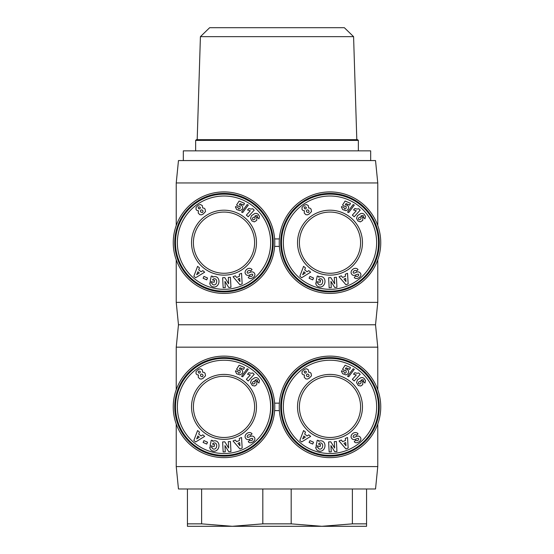 <?xml version="1.0" encoding="UTF-8"?>
<svg xmlns="http://www.w3.org/2000/svg" width="554" height="554" viewBox="0 0 554 554"><rect width="100%" height="100%" fill="white"/><g stroke="black" fill="none" stroke-linecap="round" stroke-linejoin="round"><path stroke-width="0.83" d="M176.234 389.725L176.234 347.164L377.766 347.164L375.529 324.769L377.766 302.38L377.766 259.819M377.766 302.38L176.234 302.38L178.471 324.769L375.529 324.769M377.766 466.586L176.234 466.586L178.471 488.981L375.529 488.981L377.766 466.586L377.766 424.025M329.997 356.118A50.753 50.753 0 0 0 279.237 406.871A50.753 50.753 0 0 0 329.997 457.632A50.753 50.753 0 0 0 380.75 406.871A50.753 50.753 0 0 0 329.997 356.118M274.625 410.604L279.375 410.604A50.753 50.753 0 0 1 279.375 403.146L274.625 403.146M224.003 356.118A50.753 50.753 0 0 0 173.25 406.871A50.753 50.753 0 0 0 224.003 457.632A50.753 50.753 0 0 0 274.763 406.871A50.753 50.753 0 0 0 224.003 356.118M224.003 437.48A30.602 30.602 0 0 1 193.401 406.871A30.602 30.602 0 0 1 224.003 376.27A30.602 30.602 0 0 1 254.605 406.871A30.602 30.602 0 0 1 224.003 437.48M329.997 437.48A30.602 30.602 0 0 1 299.395 406.871A30.602 30.602 0 0 1 329.997 376.27A30.602 30.602 0 0 1 360.599 406.871A30.602 30.602 0 0 1 329.997 437.48M224.003 439.343A32.471 32.471 0 0 1 191.539 406.871A32.471 32.471 0 0 1 224.003 374.407A32.471 32.471 0 0 1 256.474 406.871A32.471 32.471 0 0 1 224.003 439.343M252.749 439.149A0.734 0.734 0 0 0 251.758 438.373L248.947 439.44A2.756 2.756 0 0 1 246.745 439.336A3.94 3.366 144.7 0 1 246.475 439.184A2.867 1.759 54.7 0 1 245.228 437.563A3.933 3.352 -34.7 0 1 245.574 434.848A4.203 2.929 -34.7 0 1 247.901 432.847A3.94 3.352 144.1 0 1 252.035 433.81A3.94 3.352 144.1 0 1 252.056 433.844L250.443 435.368L250.214 435.049A1.78 1.184 -35.3 0 0 248.254 435.001A1.78 1.184 -35.3 0 0 247.195 436.85A0.734 0.734 0 0 0 248.164 437.341L251.031 436.254A2.756 2.756 0 0 1 252.589 436.13A3.746 3.192 -35.3 0 1 253.663 436.58A2.867 2.216 54.7 0 1 254.736 437.985A3.712 2.832 -22.3 0 1 254.757 438.034A3.712 2.832 -22.3 0 1 254.057 440.908A17.548 9.55 48.1 0 1 253.594 441.386A17.548 9.55 48.1 0 1 251.876 442.424A3.774 2.825 136.5 0 1 248.58 442.037A3.774 2.825 136.5 0 1 248.268 441.607L249.826 440.084L250.027 440.368A1.579 1.087 -35.3 0 0 251.571 440.562A1.579 1.087 -35.3 0 0 252.749 439.149M212.043 447.494A1.378 1.378 0 0 0 212.459 448.477A3.123 2.576 103.2 0 0 213.505 449.065A3.123 2.576 103.2 0 0 215.998 448.103A2.825 1.579 99.8 0 0 216.683 445.007A3.13 2.507 102.3 0 0 214.89 442.965A3.13 2.507 102.3 0 0 213.359 443.214A4.252 3.566 30.4 0 0 212.556 444.107A4.252 3.566 30.4 0 0 212.535 444.149L214.578 444.592L214.169 446.503L210.118 445.638L211.275 440.243L212.764 440.562L212.771 441.448A5.256 4.356 102.1 0 1 215.693 440.873A5.256 4.356 102.1 0 1 218.851 446.926A5.256 4.356 102.1 0 1 213.491 451.15L212.881 451.018A5.256 4.46 100.2 0 1 209.952 448.456A3.4 3.4 0 0 1 209.862 446.849L212.078 447.203A1.378 1.378 0 0 0 212.043 447.494M224.003 456.136A49.264 49.264 0 0 1 174.745 406.871A49.264 49.264 0 0 1 224.003 357.614A49.264 49.264 0 0 1 273.267 406.871A49.264 49.264 0 0 1 224.003 456.136M224.003 455.388A48.517 48.517 0 0 0 272.52 406.871A48.517 48.517 0 0 0 224.003 358.362A48.517 48.517 0 0 0 175.486 406.871A48.517 48.517 0 0 0 224.003 455.388M224.003 453.525A46.654 46.654 0 0 1 177.356 406.871A46.654 46.654 0 0 1 224.003 360.225A46.654 46.654 0 0 1 270.657 406.871A46.654 46.654 0 0 1 224.003 453.525M329.997 439.343A32.471 32.471 0 0 1 297.526 406.871A32.471 32.471 0 0 1 329.997 374.407A32.471 32.471 0 0 1 362.461 406.871A32.471 32.471 0 0 1 329.997 439.343M358.736 439.149A0.734 0.734 0 0 0 357.745 438.373L354.934 439.44A2.756 2.756 0 0 1 352.732 439.336A3.94 3.366 144.7 0 1 352.462 439.184A2.867 1.759 54.7 0 1 351.215 437.563A3.933 3.352 -34.7 0 1 351.561 434.848A4.203 2.929 -34.7 0 1 353.888 432.847A3.94 3.352 144.1 0 1 358.022 433.81A3.94 3.352 144.1 0 1 358.043 433.844L356.43 435.368L356.208 435.049A1.78 1.184 -35.3 0 0 354.248 435.001A1.78 1.184 -35.3 0 0 353.182 436.85A0.734 0.734 0 0 0 354.158 437.341L357.018 436.254A2.756 2.756 0 0 1 358.576 436.13A3.746 3.192 -35.3 0 1 359.65 436.58A2.867 2.216 54.7 0 1 360.73 437.985A3.712 2.832 -22.3 0 1 360.744 438.034A3.712 2.832 -22.3 0 1 360.052 440.908A17.548 9.55 48.1 0 1 359.581 441.386A17.548 9.55 48.1 0 1 357.863 442.424A3.774 2.825 136.5 0 1 354.574 442.037A3.774 2.825 136.5 0 1 354.255 441.607L355.813 440.084L356.021 440.368A1.579 1.087 -35.3 0 0 357.559 440.562A1.579 1.087 -35.3 0 0 358.736 439.149M318.038 447.494A1.378 1.378 0 0 0 318.446 448.477A3.123 2.576 103.2 0 0 319.499 449.065A3.123 2.576 103.2 0 0 321.985 448.103A2.825 1.579 99.8 0 0 322.677 445.007A3.13 2.507 102.3 0 0 320.877 442.965A3.13 2.507 102.3 0 0 319.353 443.214A4.252 3.566 30.4 0 0 318.55 444.107A4.252 3.566 30.4 0 0 318.522 444.149L320.565 444.592L320.157 446.503L316.112 445.638L317.269 440.243L318.758 440.562L318.758 441.448A5.256 4.356 102.1 0 1 321.687 440.873A5.256 4.356 102.1 0 1 324.845 446.926A5.256 4.356 102.1 0 1 319.478 451.15L318.869 451.018A5.256 4.46 100.2 0 1 315.946 448.456A3.4 3.4 0 0 1 315.849 446.849L318.065 447.203A1.378 1.378 0 0 0 318.038 447.494M329.997 456.136A49.264 49.264 0 0 1 280.733 406.871A49.264 49.264 0 0 1 329.997 357.614A49.264 49.264 0 0 1 379.255 406.871A49.264 49.264 0 0 1 329.997 456.136M329.997 455.388A48.517 48.517 0 0 0 378.514 406.871A48.517 48.517 0 0 0 329.997 358.362A48.517 48.517 0 0 0 281.48 406.871A48.517 48.517 0 0 0 329.997 455.388M329.997 453.525A46.654 46.654 0 0 1 283.343 406.871A46.654 46.654 0 0 1 329.997 360.225A46.654 46.654 0 0 1 376.644 406.871A46.654 46.654 0 0 1 329.997 453.525M277 182.952L377.766 182.952L375.529 160.563L178.471 160.563L176.234 182.952L277 182.952M329.997 191.913A50.753 50.753 0 0 0 279.237 242.666A50.753 50.753 0 0 0 329.997 293.419A50.753 50.753 0 0 0 380.75 242.666A50.753 50.753 0 0 0 329.997 191.913M274.625 246.398L279.375 246.398A50.753 50.753 0 0 1 279.375 238.933L274.625 238.933M224.003 191.913A50.753 50.753 0 0 0 173.25 242.666A50.753 50.753 0 0 0 224.003 293.419A50.753 50.753 0 0 0 274.763 242.666A50.753 50.753 0 0 0 224.003 191.913M224.003 273.267A30.602 30.602 0 0 1 193.401 242.666A30.602 30.602 0 0 1 224.003 212.064A30.602 30.602 0 0 1 254.605 242.666A30.602 30.602 0 0 1 224.003 273.267M329.997 273.267A30.602 30.602 0 0 1 299.395 242.666A30.602 30.602 0 0 1 329.997 212.064A30.602 30.602 0 0 1 360.599 242.666A30.602 30.602 0 0 1 329.997 273.267M224.003 275.137A32.471 32.471 0 0 1 191.539 242.666A32.471 32.471 0 0 1 224.003 210.195A32.471 32.471 0 0 1 256.474 242.666A32.471 32.471 0 0 1 224.003 275.137M252.749 274.936A0.734 0.734 0 0 0 251.758 274.161L248.947 275.234A2.756 2.756 0 0 1 246.745 275.123A3.94 3.366 144.7 0 1 246.475 274.978A2.867 1.759 54.7 0 1 245.228 273.357A3.933 3.352 -34.7 0 1 245.574 270.643A4.203 2.929 -34.7 0 1 247.901 268.635A3.94 3.352 144.1 0 1 252.035 269.597A3.94 3.352 144.1 0 1 252.056 269.632L250.443 271.155L250.214 270.837A1.78 1.184 -35.3 0 0 248.254 270.788A1.78 1.184 -35.3 0 0 247.195 272.644A0.734 0.734 0 0 0 248.164 273.136L251.031 272.042A2.756 2.756 0 0 1 252.589 271.924A3.746 3.192 -35.3 0 1 253.663 272.374A2.867 2.216 54.7 0 1 254.736 273.78A3.712 2.832 -22.3 0 1 254.757 273.821A3.712 2.832 -22.3 0 1 254.057 276.702A17.548 9.55 48.1 0 1 253.594 277.18A17.548 9.55 48.1 0 1 251.876 278.212A3.774 2.825 136.5 0 1 248.58 277.831A3.774 2.825 136.5 0 1 248.268 277.402L249.826 275.871L250.027 276.162A1.579 1.087 -35.3 0 0 251.571 276.349A1.579 1.087 -35.3 0 0 252.749 274.936M212.043 283.288A1.378 1.378 0 0 0 212.459 284.271A3.123 2.576 103.2 0 0 213.505 284.853A3.123 2.576 103.2 0 0 215.998 283.897A2.825 1.579 99.8 0 0 216.683 280.795A3.13 2.507 102.3 0 0 214.89 278.752A3.13 2.507 102.3 0 0 213.359 279.001A4.252 3.566 30.4 0 0 212.556 279.895A4.252 3.566 30.4 0 0 212.535 279.943L214.578 280.379L214.169 282.291L210.118 281.425L211.275 276.031L212.764 276.349L212.771 277.235A5.256 4.356 102.1 0 1 215.693 276.668A5.256 4.356 102.1 0 1 218.851 282.72A5.256 4.356 102.1 0 1 213.491 286.944L212.881 286.813A5.256 4.46 100.2 0 1 209.952 284.25A3.4 3.4 0 0 1 209.862 282.637L212.078 282.997A1.378 1.378 0 0 0 212.043 283.288M224.003 291.93A49.264 49.264 0 0 1 174.745 242.666A49.264 49.264 0 0 1 224.003 193.401A49.264 49.264 0 0 1 273.267 242.666A49.264 49.264 0 0 1 224.003 291.93M224.003 291.182A48.517 48.517 0 0 0 272.52 242.666A48.517 48.517 0 0 0 224.003 194.149A48.517 48.517 0 0 0 175.486 242.666A48.517 48.517 0 0 0 224.003 291.182M224.003 289.313A46.654 46.654 0 0 1 177.356 242.666A46.654 46.654 0 0 1 224.003 196.012A46.654 46.654 0 0 1 270.657 242.666A46.654 46.654 0 0 1 224.003 289.313M329.997 275.137A32.471 32.471 0 0 1 297.526 242.666A32.471 32.471 0 0 1 329.997 210.195A32.471 32.471 0 0 1 362.461 242.666A32.471 32.471 0 0 1 329.997 275.137M358.736 274.936A0.734 0.734 0 0 0 357.745 274.161L354.934 275.234A2.756 2.756 0 0 1 352.732 275.123A3.94 3.366 144.7 0 1 352.462 274.978A2.867 1.759 54.7 0 1 351.215 273.357A3.933 3.352 -34.7 0 1 351.561 270.643A4.203 2.929 -34.7 0 1 353.888 268.635A3.94 3.352 144.1 0 1 358.022 269.597A3.94 3.352 144.1 0 1 358.043 269.632L356.43 271.155L356.208 270.837A1.78 1.184 -35.3 0 0 354.248 270.788A1.78 1.184 -35.3 0 0 353.182 272.644A0.734 0.734 0 0 0 354.158 273.136L357.018 272.042A2.756 2.756 0 0 1 358.576 271.924A3.746 3.192 -35.3 0 1 359.65 272.374A2.867 2.216 54.7 0 1 360.73 273.78A3.712 2.832 -22.3 0 1 360.744 273.821A3.712 2.832 -22.3 0 1 360.052 276.702A17.548 9.55 48.1 0 1 359.581 277.18A17.548 9.55 48.1 0 1 357.863 278.212A3.774 2.825 136.5 0 1 354.574 277.831A3.774 2.825 136.5 0 1 354.255 277.402L355.813 275.871L356.021 276.162A1.579 1.087 -35.3 0 0 357.559 276.349A1.579 1.087 -35.3 0 0 358.736 274.936M318.038 283.288A1.378 1.378 0 0 0 318.446 284.271A3.123 2.576 103.2 0 0 319.499 284.853A3.123 2.576 103.2 0 0 321.985 283.897A2.825 1.579 99.8 0 0 322.677 280.795A3.13 2.507 102.3 0 0 320.877 278.752A3.13 2.507 102.3 0 0 319.353 279.001A4.252 3.566 30.4 0 0 318.55 279.895A4.252 3.566 30.4 0 0 318.522 279.943L320.565 280.379L320.157 282.291L316.112 281.425L317.269 276.031L318.758 276.349L318.758 277.235A5.256 4.356 102.1 0 1 321.687 276.668A5.256 4.356 102.1 0 1 324.845 282.72A5.256 4.356 102.1 0 1 319.478 286.944L318.869 286.813A5.256 4.46 100.2 0 1 315.946 284.25A3.4 3.4 0 0 1 315.849 282.637L318.065 282.997A1.378 1.378 0 0 0 318.038 283.288M329.997 291.93A49.264 49.264 0 0 1 280.733 242.666A49.264 49.264 0 0 1 329.997 193.401A49.264 49.264 0 0 1 379.255 242.666A49.264 49.264 0 0 1 329.997 291.93M329.997 291.182A48.517 48.517 0 0 0 378.514 242.666A48.517 48.517 0 0 0 329.997 194.149A48.517 48.517 0 0 0 281.48 242.666A48.517 48.517 0 0 0 329.997 291.182M329.997 289.313A46.654 46.654 0 0 1 283.343 242.666A46.654 46.654 0 0 1 329.997 196.012A46.654 46.654 0 0 1 376.644 242.666A46.654 46.654 0 0 1 329.997 289.313M183.326 160.563L183.326 150.854L370.674 150.854L370.674 160.563M262.818 523.855L291.182 523.855L321.784 526.3L232.216 526.3L262.818 523.855L262.818 488.981M353.584 36.654L344.346 27.7L209.654 27.7L200.416 36.654L353.584 36.654L356.804 139.663M358.362 140.404L357.614 139.663L196.386 139.663L195.638 140.404L358.362 140.404L358.362 150.854M201.614 523.855L232.216 526.3L187.432 526.3L187.432 523.855L201.614 523.855L201.614 488.981M321.784 526.3L352.386 523.855L366.568 523.855L366.568 526.3L321.784 526.3M291.182 488.981L291.182 523.855M352.386 523.855L352.386 488.981M366.568 488.981L366.568 523.855M187.432 523.855L187.432 488.981M345.287 274.223L347.531 273.316L348.154 283.87L345.952 284.763L339.034 276.751L341.312 275.83L342.614 277.436L345.481 276.273L345.287 274.223M308.786 270.629L310.649 272.166L301.667 277.741L299.832 276.231L303.585 266.336L305.476 267.901L304.686 269.805L307.068 271.772L308.786 270.629M313.529 278.018L312.691 279.867L309.097 278.24L309.935 276.391L313.529 278.018M330.946 281.384L331.271 287.63L329.152 287.741L328.626 277.72L330.793 277.609L334.637 283.835L334.297 277.422L336.423 277.312L336.95 287.332L334.692 287.45L330.946 281.384M345.114 201.026L350.447 203.318L349.678 205.118L346.063 203.567L345.343 204.703L347.51 205.264L348.785 207.106L347.96 209.689L345.966 210.707L342.67 209.557L341.486 207.182L341.52 206.594L343.902 207.328L344.533 208.92L345.467 208.9L346.195 208.055L346.07 206.317L344.325 206.171L342.524 205.07L345.114 201.026M364.151 214.246L365.508 216.406L364.927 218.83L363.258 217.036L363.521 215.811L362.094 215.485L360.751 216.185L361.817 216.517L362.912 217.77L362.704 220.409L360.322 221.891L357.898 220.949L356.513 218.345L357.531 215.638L360.986 213.415L362.725 213.415L364.151 214.246M354.325 205.056L348.688 212.563L347.552 212.071L353.175 204.558L354.325 205.056M358.687 208.754L360.197 210.111L354.2 216.773L352.358 215.118L356.284 210.755L353.521 209.987L354.865 208.491L356.949 209.073L358.687 208.754M308.647 207.979L309.88 208.082L311.05 209.052L311.487 211.607L308.959 214.197L307.449 214.834L305.801 214.668L304.215 213.02L304.465 210.783L303.19 210.596L302.041 209.551L302.027 207.348L304.284 205.174L306.438 204.551L308.28 205.555L308.647 207.979M304.915 206.753L304.201 207.598L304.416 208.456L305.122 208.948L305.981 208.733L306.383 207.39L304.915 206.753M308.273 212.597L309.056 211.621L308.772 210.534L307.837 209.862L306.888 210.035L306.404 210.866L306.708 211.974L308.273 212.597M358.403 218.996L359.02 219.737L359.858 219.758L360.903 219.01L361.16 217.944L360.564 217.237L359.657 217.189L358.653 217.902L358.403 218.996M305.309 272.949L303.876 271.765L302.664 274.715L305.309 272.949M345.675 278.385L343.951 279.077L345.966 281.55L345.675 278.385M239.3 274.223L241.544 273.316L242.167 283.87L239.958 284.763L233.047 276.751L235.318 275.83L236.627 277.436L239.487 276.273L239.3 274.223M202.799 270.629L204.661 272.166L195.68 277.741L193.845 276.231L197.591 266.336L199.482 267.901L198.699 269.805L201.081 271.772L202.799 270.629M207.535 278.018L206.704 279.867L203.11 278.24L203.941 276.391L207.535 278.018M224.952 281.384L225.284 287.63L223.158 287.741L222.632 277.72L224.806 277.609L228.65 283.835L228.31 277.422L230.436 277.312L230.963 287.332L228.698 287.45L224.952 281.384M239.12 201.026L244.459 203.318L243.684 205.118L240.069 203.567L239.356 204.703L241.523 205.264L242.791 207.106L242.32 209.239L239.979 210.707L236.676 209.557L235.498 207.182L235.533 206.594L237.915 207.328L238.545 208.92L239.48 208.9L240.201 208.055L240.083 206.317L238.331 206.171L236.537 205.07L239.12 201.026M258.157 214.246L259.514 216.406L258.933 218.83L257.264 217.036L257.506 215.783L256.107 215.485L254.764 216.185L255.83 216.517L256.924 217.77L256.71 220.409L254.328 221.891L251.911 220.949L250.526 218.345L251.544 215.638L254.999 213.415L256.731 213.415L258.157 214.246M248.337 205.056L242.7 212.563L241.565 212.071L247.188 204.558L248.337 205.056M252.7 208.754L254.21 210.111L248.206 216.773L246.364 215.118L250.297 210.755L247.527 209.987L248.878 208.491L250.962 209.073L252.7 208.754M202.66 207.979L204.107 208.179L205.063 209.052L205.499 211.607L202.972 214.197L201.455 214.834L199.814 214.668L198.221 213.02L198.477 210.783L197.196 210.596L196.054 209.551L196.04 207.348L198.29 205.174L200.444 204.551L202.293 205.555L202.66 207.979M198.928 206.753L198.214 207.598L198.429 208.456L199.128 208.948L199.987 208.733L200.389 207.39L198.928 206.753M202.279 212.597L203.069 211.621L202.785 210.534L201.843 209.862L200.901 210.035L200.409 210.866L200.721 211.974L202.279 212.597M252.416 218.996L253.033 219.737L253.871 219.758L254.909 219.01L255.165 217.944L254.577 217.237L253.67 217.189L252.666 217.902L252.416 218.996M199.315 272.949L197.889 271.765L196.67 274.715L199.315 272.949M239.681 278.385L237.964 279.077L239.972 281.55L239.681 278.385M345.287 438.429L347.531 437.521L348.154 448.082L345.952 448.969L339.034 440.963L341.312 440.042L342.614 441.642L345.481 440.485L345.287 438.429M308.786 434.842L310.649 436.379L301.667 441.954L299.832 440.437L303.585 430.548L305.476 432.106L304.686 434.017L307.068 435.984L308.786 434.842M313.529 442.231L312.691 444.073L309.097 442.445L309.935 440.603L313.529 442.231M330.946 445.589L331.271 451.842L329.152 451.953L328.626 441.933L330.793 441.815L334.637 448.041L334.297 441.635L336.423 441.517L336.95 451.545L334.692 451.662L330.946 445.589M345.114 365.238L350.447 367.531L349.678 369.331L346.063 367.773L345.343 368.909L347.51 369.476L348.785 371.312L347.96 373.895L345.966 374.913L342.67 373.763L341.486 371.395L341.52 370.799L343.902 371.54L344.533 373.133L345.467 373.105L346.195 372.26L346.07 370.529L344.325 370.384L342.524 369.283L345.114 365.238M364.151 378.458L365.508 380.612L364.927 383.043L363.258 381.249L363.521 380.016L362.094 379.691L360.751 380.397L361.817 380.73L362.912 381.976L362.704 384.614L360.813 386.006L358.327 385.536L356.513 382.558L357.531 379.843L360.986 377.627L362.725 377.627L364.151 378.458M354.325 369.262L348.688 376.768L347.552 376.284L353.175 368.77L354.325 369.262M358.687 372.967L360.197 374.324L354.2 380.986L352.358 379.331L356.284 374.961L353.521 374.192L354.865 372.697L356.949 373.285L358.687 372.967M308.647 372.184L309.88 372.295L311.05 373.257L311.487 375.82L308.959 378.41L307.449 379.047L305.801 378.881L304.215 377.226L304.465 374.996L303.19 374.809L302.041 373.756L302.027 371.561L304.284 369.386L306.438 368.756L308.28 369.76L308.647 372.184M304.915 370.965L304.201 371.81L304.416 372.669L305.122 373.154L305.981 372.946L306.383 371.602L304.915 370.965M308.273 376.803L309.056 375.834L308.772 374.739L307.837 374.068L306.888 374.248L306.404 375.072L306.708 376.187L308.273 376.803M358.403 383.209L359.02 383.95L359.858 383.964L360.903 383.223L361.16 382.156L360.564 381.443L359.657 381.401L358.653 382.115L358.403 383.209M305.309 437.154L303.876 435.977L302.664 438.92L305.309 437.154M345.675 442.591L343.951 443.29L345.966 445.762L345.675 442.591M239.3 438.429L241.544 437.521L242.167 448.082L239.958 448.969L233.047 440.963L235.318 440.042L236.627 441.642L239.487 440.485L239.3 438.429M202.799 434.842L204.661 436.379L195.68 441.954L193.845 440.437L197.591 430.548L199.482 432.106L198.699 434.017L201.081 435.984L202.799 434.842M207.535 442.231L206.704 444.073L203.11 442.445L203.941 440.603L207.535 442.231M224.952 445.589L225.284 451.842L223.158 451.953L222.632 441.933L224.806 441.815L228.65 448.041L228.31 441.635L230.436 441.517L230.963 451.545L228.698 451.662L224.952 445.589M239.12 365.238L244.459 367.531L243.684 369.331L240.069 367.773L239.356 368.909L241.523 369.476L242.791 371.312L242.32 373.451L239.979 374.913L236.676 373.763L235.498 371.395L235.533 370.799L237.915 371.54L238.545 373.133L239.48 373.105L240.201 372.26L240.083 370.529L238.331 370.384L236.537 369.283L239.12 365.238M258.157 378.458L259.514 380.612L258.933 383.043L257.264 381.249L257.506 379.989L256.107 379.691L254.764 380.397L255.83 380.73L256.924 381.976L256.71 384.614L254.826 386.006L252.34 385.536L250.526 382.558L251.544 379.843L254.999 377.627L256.731 377.627L258.157 378.458M248.337 369.262L242.7 376.768L241.565 376.284L247.188 368.77L248.337 369.262M252.7 372.967L254.21 374.324L248.206 380.986L246.364 379.331L250.297 374.961L247.527 374.192L248.878 372.697L250.962 373.285L252.7 372.967M202.66 372.184L204.107 372.392L205.063 373.257L205.499 375.82L202.972 378.41L201.455 379.047L199.814 378.881L198.221 377.226L198.477 374.996L197.196 374.809L196.054 373.756L196.04 371.561L198.29 369.386L200.444 368.756L202.293 369.76L202.66 372.184M198.928 370.965L198.214 371.81L198.429 372.669L199.128 373.154L199.987 372.946L200.389 371.602L198.928 370.965M202.279 376.803L203.069 375.834L202.785 374.739L201.843 374.068L200.901 374.248L200.409 375.072L200.721 376.187L202.279 376.803M252.416 383.209L253.033 383.95L253.871 383.964L254.909 383.223L255.165 382.156L254.577 381.443L253.67 381.401L252.666 382.115L252.416 383.209M199.315 437.154L197.889 435.977L196.67 438.92L199.315 437.154M239.681 442.591L237.964 443.29L239.972 445.762L239.681 442.591M377.766 389.725L377.766 347.164M377.766 225.513L377.766 182.952M195.638 150.854L195.638 140.404M200.416 36.654L197.196 139.663M176.234 302.38L176.234 259.819M176.234 225.513L176.234 182.952M176.234 466.586L176.234 424.025M178.471 324.769L176.234 347.164"/></g></svg>
